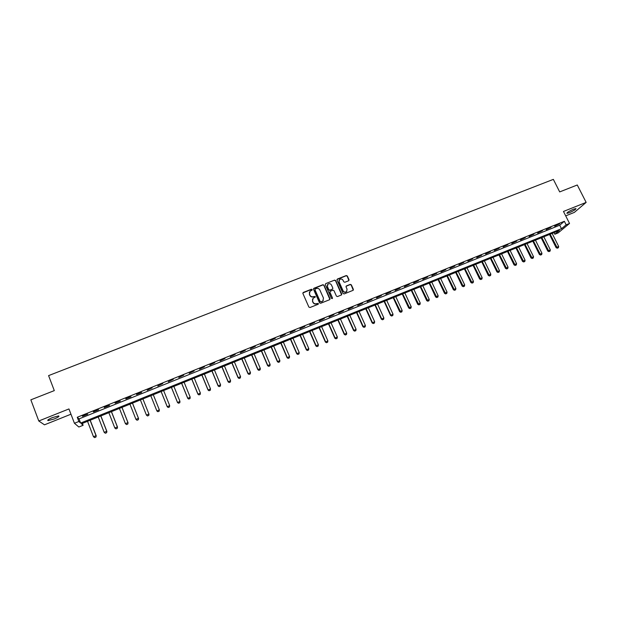<?xml version="1.0" encoding="UTF-8"?>
<svg xmlns="http://www.w3.org/2000/svg" width="617" height="617" viewBox="0 0 617 617"><rect width="100%" height="100%" fill="white"/><g stroke="black" fill="none" stroke-linecap="round" stroke-linejoin="round"><path stroke-width="0.93" d="M312.187 289.55L311.423 289.234L303.325 292.419L302.893 293.476L308.878 307.065L309.981 307.521L318.094 304.297L318.387 303.549L316.575 303.649C315.032 304.096 313.86 303.61 313.066 302.207L312.564 301.073L313.158 298.181L315.156 297.178L315.287 296.546L313.475 296.638C311.932 297.078 310.76 296.6 309.965 295.196L309.472 294.062L310.035 291.209L312.063 290.175L312.187 289.55M312.125 290.113L311.323 289.458L302.847 292.952M318.31 304.135L317.516 303.441L316.575 303.649M315.21 297.116L314.415 296.438L313.475 296.638M573.424 209.248C568.897 211.284 566.73 212.657 566.93 213.374L569.429 212.68C573.926 210.659 576.085 209.286 575.908 208.561L573.424 209.248M52.445 417.57C48.496 419.259 47.039 420.277 48.095 420.617L54.265 418.951C58.191 417.277 59.641 416.259 58.6 415.912L52.445 417.57M348.62 280.774L349.029 279.74L347.34 275.992L346.26 275.544L337.43 279.015L337.013 280.056L343.044 293.484L344.132 293.931L353.186 290.283L353.379 289.373L351.328 284.83L350.248 284.383L346.245 286.01L346.06 286.92L347.07 289.172L346.553 291.61C345.15 292.466 343.985 292.188 343.06 290.761L339.088 281.93L339.574 279.54C340.985 278.645 342.157 278.915 343.098 280.349L343.762 281.815L344.841 282.262L348.62 280.774M566.144 224.827L569.53 223.462L558.138 232.902L554.845 234.236L559.341 230.496L81.436 423.779L83.125 425.283L78.845 427.018L74.433 423.277L78.868 421.488L80.626 423.061L561.478 228.714L566.144 224.827L564.362 221.287L77.248 417.269L78.868 421.488M74.433 423.277L68.95 408.94L38.786 420.987L30.85 399.831L54.296 390.615L48.589 375.614L553.349 179.377L559.688 191.91L577.273 184.992L586.15 202.399L563.475 211.454L569.53 223.462M323.987 285.177L322.892 284.73L313.953 288.239L313.521 289.288L319.529 302.831L320.624 303.286L329.578 299.723L330.002 298.667L323.987 285.177L322.784 284.954L313.49 288.733M325.73 283.612L334.615 280.118L335.702 280.573L341.725 294.008L341.533 294.918L337.507 296.569L336.419 296.114L333.974 290.646L332.887 290.198L330.126 291.34L329.933 292.242L332.486 297.949L332.347 298.589L331.422 298.366L325.306 284.661L325.73 283.612L334.615 280.118M565.696 215.865L574.35 212.395L586.15 202.399M38.786 420.987L44.478 424.82L70.963 414.208M77.248 417.269L79.03 418.897L559.719 225.213L564.362 221.287M82.508 416.298L87.768 414.177L82.377 415.951M93.445 411.894L98.674 409.788L93.314 411.554M104.319 407.513L109.517 405.415L104.188 407.174M115.14 403.156L120.307 401.073L115.009 402.824M125.891 398.829L131.035 396.762L125.76 398.489M136.588 394.525L141.694 392.466L136.45 394.186M147.224 390.237L152.191 387.854L147.224 390.237M157.798 385.98L162.765 383.597L157.798 385.98M168.318 381.746L173.277 379.362L168.318 381.746M178.776 377.535L183.735 375.159L178.776 377.535M189.18 373.347L194.139 370.971L189.18 373.347M199.522 369.182L204.482 366.807L199.522 369.182M209.811 365.04L214.77 362.665L209.811 365.04M220.045 360.922L224.997 358.546L220.045 360.922M230.226 356.819L235.17 354.451L230.226 356.819M240.345 352.747L245.288 350.379L240.345 352.747M250.417 348.69L255.353 346.33L250.417 348.69M260.428 344.656L265.364 342.296L260.428 344.656M270.385 340.646L275.321 338.286L270.385 340.646M280.295 336.658L285.231 334.306L280.295 336.658M290.152 332.694L295.08 330.334L290.152 332.694M299.947 328.745L304.875 326.393L299.947 328.745M309.703 324.82L314.624 322.467L309.703 324.82M319.398 320.917L324.318 318.565L319.398 320.917M329.046 317.03L333.959 314.685L329.046 317.03M338.64 313.166L343.553 310.821L338.64 313.166M348.181 309.325L353.094 306.981L348.181 309.325M357.683 305.5L362.588 303.163L357.683 305.5M367.123 301.698L372.028 299.361L367.123 301.698M376.524 297.918L381.422 295.582L376.524 297.918M385.872 294.155L390.769 291.818L385.872 294.155M395.165 290.406L400.063 288.077L395.165 290.406M404.42 286.689L409.31 284.36L404.42 286.689M413.621 282.979L418.511 280.65L413.621 282.979M422.776 279.293L427.658 276.971L422.776 279.293M431.885 275.629L436.767 273.308L431.885 275.629M440.947 271.981L445.821 269.66L440.947 271.981M449.963 268.349L454.837 266.027L449.963 268.349M458.932 264.739L463.807 262.418L458.932 264.739M467.856 261.145L472.722 258.832L467.856 261.145M476.74 257.567L481.599 255.261L476.74 257.567M485.571 254.011L490.43 251.705L485.571 254.011M494.364 250.471L499.215 248.165L494.364 250.471M503.11 246.954L507.953 244.648L503.11 246.954M511.809 243.445L516.653 241.147L511.809 243.445M520.463 239.959L525.306 237.661L520.463 239.959M529.077 236.496L533.921 234.198L529.077 236.496M537.654 233.041L542.49 230.75L537.654 233.041M546.184 229.609L551.012 227.318L546.184 229.609M554.668 226.192L559.496 223.902L554.668 226.192M554.043 232.64L554.845 234.236M82.393 423.393L83.125 425.283M79.03 418.897L80.626 423.061M559.719 225.213L561.478 228.714M309.425 292.096L309.472 294.062M313.367 296.854C311.824 297.294 310.659 296.808 309.865 295.412L309.372 294.278M312.549 299.037L312.564 301.073M316.467 303.857C314.925 304.304 313.76 303.819 312.966 302.415L312.464 301.281M329.902 299.484L323.871 285.401M315.256 288.964L314.955 289.697L320.223 301.582L320.994 301.898L322.838 301.003L323.455 298.08L319.845 289.975C319.051 288.579 317.886 288.1 316.351 288.532L315.256 288.964M323.323 300.417L321.981 301.667L320.115 301.79L314.847 289.921M341.617 294.833L335.579 280.797L334.491 280.349M329.91 291.664L329.817 292.466L332.486 297.949M332.386 298.543L332.362 298.158M331.437 284.985C330.488 283.542 329.308 283.272 327.882 284.182L327.403 286.573L328.799 289.697L329.887 290.152L332.648 289.003L332.833 288.108L331.437 284.985M327.396 284.869L327.403 286.573M332.74 288.91L329.771 290.368L328.684 289.921L327.288 286.797M339.095 280.172L339.088 281.93M346.893 291.239L346.422 291.826C345.019 292.682 343.854 292.404 342.929 290.985L338.964 282.154M353.256 290.221L351.196 285.046L350.109 284.599L346.037 286.311M348.921 280.565L347.209 276.223L346.122 275.776L336.982 279.478M94.632 437.623L95.89 437.067L94.632 437.623L93.475 436.72L96.051 435.671L90.105 420.27M95.89 437.067L96.229 435.833L90.213 420.231M87.537 421.311L93.475 436.72L94.609 437.592M95.92 437.098L96.229 435.833M105.33 433.242L106.61 432.718L105.33 433.242L104.18 432.34L106.741 431.298L100.787 415.951M106.579 432.694L106.895 431.46L100.864 415.92M98.226 416.984L104.18 432.34L105.299 433.219M106.61 432.718L106.895 431.46M115.957 428.892L117.207 428.345L115.957 428.892L114.824 427.99L117.369 426.949L111.399 411.662M117.207 428.345L117.515 427.118L111.461 411.632M108.854 412.688L114.824 427.99L115.934 428.861M117.23 428.368L117.515 427.118M126.539 424.565L127.804 424.041L126.539 424.565L125.413 423.655L127.943 422.622L121.958 407.39M128.066 422.807L127.781 424.018L128.066 422.807L122.004 407.374M119.428 408.415L125.413 423.655L126.516 424.535M137.051 420.254L138.293 419.707L137.051 420.254L135.941 419.352L138.463 418.318L132.454 403.14M138.293 419.707L138.57 418.511L132.485 403.132M129.94 404.158L135.941 419.352L137.036 420.223M138.308 419.745L138.57 418.511M147.517 415.974L146.414 415.064L148.921 414.038L142.897 398.921L149.005 414.238L148.751 415.426L147.502 415.943L148.751 415.426M140.398 399.932L146.414 415.064L147.502 415.943M148.766 415.465L149.005 414.238M157.906 411.686L159.163 411.207L157.906 411.686L156.834 410.806L150.795 395.728L156.903 411.007L159.325 409.788L153.286 394.718M159.325 409.788L159.163 411.207L159.325 409.788M157.913 411.716L156.903 411.007M161.114 391.548L167.246 406.773L169.667 405.554L163.613 390.538M169.49 406.942L169.667 405.554L169.498 406.973L168.264 407.482L169.498 406.973M161.145 391.54L167.192 406.564L168.256 407.444M168.264 407.482L167.246 406.773M171.387 387.399L177.534 402.569L179.956 401.343L173.886 386.389M179.956 401.343L179.786 402.762L178.544 403.233L179.786 402.762L179.956 401.343M171.426 387.383L177.495 402.353L178.544 403.233L177.534 402.569M181.599 383.265L187.761 398.381L190.19 397.163L184.105 382.255M190.013 398.536L190.19 397.163L190.013 398.574L188.787 399.037L190.013 398.574M181.66 383.242L187.738 398.166L188.787 399.037M188.787 399.076L187.761 398.381M191.764 379.162L197.934 394.224L200.371 392.998L194.27 378.144M200.186 394.371L200.371 392.998L200.186 394.41L198.967 394.872L200.186 394.41M191.841 379.123L197.934 393.993L198.967 394.872M198.967 394.911L197.934 394.224M201.867 375.074L208.06 390.083L210.497 388.857L204.381 374.056M210.304 390.229L210.497 388.857L210.304 390.268L209.094 390.723L210.304 390.268M201.96 375.036L208.068 389.844L209.094 390.723M209.094 390.762L208.06 390.083M211.916 371.002L218.125 385.964L220.562 384.738L214.438 369.984M219.166 386.643L220.377 386.111L219.166 386.643L218.125 385.964M212.032 370.964L218.156 385.725L219.166 386.604M220.562 384.738L220.377 386.111M221.919 366.961L228.136 381.869L230.581 380.643L224.441 365.943M229.185 382.54L230.388 382.008L229.185 382.54L228.136 381.869M222.043 366.907L228.182 381.622L229.192 382.501M230.581 380.643L230.388 382.008M231.861 362.943L238.093 377.789L240.545 376.563L234.391 361.917M239.141 378.46L240.345 377.928L239.141 378.46L238.093 377.789M232.007 362.881L238.154 377.542L239.157 378.422M240.545 376.563L240.345 377.928M241.756 358.94L248.003 373.74L250.456 372.514L244.286 357.914M249.052 374.403L250.255 373.879L249.052 374.403L248.003 373.74M241.918 358.87L248.08 373.478L249.067 374.365M250.456 372.514L250.255 373.879M251.597 354.96L257.852 369.706L260.312 368.48L254.127 353.934M258.916 370.37L260.112 369.845L258.916 370.37L257.852 369.706M251.775 354.891L257.952 369.444L258.932 370.323M260.312 368.48L260.112 369.845M261.384 351.004L267.655 365.696L270.115 364.47L263.922 349.97M268.719 366.351L269.914 365.827L268.719 366.351L267.655 365.696M261.577 350.919L267.77 365.426L268.742 366.305M270.115 364.47L269.914 365.827M271.118 347.062L277.411 361.709L279.871 360.482L273.663 346.037M278.475 362.356L279.663 361.84L278.475 362.356L277.411 361.709M271.326 346.978L277.534 361.431L278.498 362.318M279.871 360.482L279.663 361.84M280.804 343.145L287.106 357.744L289.574 356.51L283.35 342.119M288.178 358.384L289.365 357.868L288.178 358.384L287.106 357.744M281.028 343.052L287.252 357.459L288.201 358.338M289.574 356.51L289.365 357.868M290.445 339.25L296.754 353.796L299.222 352.562L292.99 338.216M297.834 354.436L299.014 353.919L297.834 354.436L296.754 353.796M290.684 339.149L296.916 353.51L297.857 354.389M299.222 352.562L299.014 353.919M300.032 335.37L306.356 349.87L308.824 348.636L302.577 334.337M307.436 350.502L308.608 349.986L307.436 350.502L306.356 349.87M300.286 335.27L306.526 349.577L307.459 350.456M308.824 348.636L308.608 349.986M309.564 331.514L315.904 345.96L318.38 344.726L312.117 330.481M316.984 346.592L318.156 346.075L316.984 346.592L315.904 345.96M309.834 331.406L316.089 345.667L317.015 346.546M318.38 344.726L318.156 346.075M319.051 327.681L325.398 342.08L327.874 340.839L321.611 326.64M326.486 342.705L327.658 342.188L326.486 342.705L325.398 342.08M319.336 327.565L325.599 341.772L326.524 342.651M327.874 340.839L327.658 342.188M328.491 323.863L334.846 338.209L337.329 336.975L331.051 322.822M335.941 338.833L337.106 338.317L335.941 338.833L334.846 338.209M328.784 323.74L335.062 337.9L335.98 338.787M337.329 336.975L337.106 338.317M337.877 320.061L344.247 334.368L346.731 333.126L340.437 319.028M345.343 334.985L346.507 334.468L345.343 334.985L344.247 334.368M338.193 319.938L344.479 334.052L345.381 334.931M346.731 333.126L346.507 334.468M347.217 316.29L353.603 330.542L356.086 329.301L349.785 315.248M354.698 331.152L355.862 330.643L354.698 331.152L353.603 330.542M347.548 316.151L353.849 330.218L354.744 331.105M356.086 329.301L355.862 330.643M356.51 312.526L362.904 326.732L365.395 325.498L359.079 311.485M364.007 327.342L365.164 326.833L364.007 327.342L362.904 326.732M356.85 312.387L363.166 326.408L364.053 327.288M365.395 325.498L365.164 326.833M365.75 308.785L372.159 322.946L374.65 321.712L368.326 307.752M373.27 323.555L374.419 323.046L373.27 323.555L372.159 322.946M366.112 308.647L372.437 322.614L373.316 323.501M374.65 321.712L374.419 323.046M374.951 305.068L381.368 319.182L383.867 317.94L377.527 304.027M382.478 319.783L383.627 319.274L382.478 319.783L381.368 319.182M375.321 304.921L381.653 318.842L382.525 319.729M383.867 317.94L383.627 319.274M384.098 301.366L390.53 315.434L393.029 314.192L386.682 300.325M391.641 316.027L392.79 315.526L391.641 316.027L390.53 315.434M384.491 301.212L390.831 315.094L391.695 315.973M393.029 314.192L392.79 315.526M393.206 297.687L399.646 311.701L402.145 310.467L395.79 296.638M400.765 312.295L401.906 311.793L400.765 312.295L399.646 311.701M393.607 297.525L400.819 312.241M402.145 310.467L401.906 311.793M402.261 294.024L408.709 307.991L411.215 306.757L404.845 292.975M409.835 308.585L410.976 308.084L409.835 308.585L408.709 307.991M402.677 293.854L409.889 308.523M411.215 306.757L410.976 308.084M411.277 290.376L417.732 304.304L420.239 303.063L413.86 289.334M418.858 304.891L420 304.389L418.858 304.891L417.732 304.304M411.701 290.206L418.92 304.829M420.239 303.063L420 304.389M420.246 286.751L426.709 300.633L429.216 299.392L422.83 285.702M427.843 301.212L428.977 300.71L427.843 301.212L426.709 300.633M420.686 286.573L427.897 301.15M429.216 299.392L428.977 300.71M429.17 283.141L435.641 296.978L438.155 295.736L431.761 282.092M436.774 297.556L437.908 297.055L436.774 297.556L435.641 296.978M429.617 282.956L436.836 297.494M438.155 295.736L437.908 297.055M438.047 279.555L444.533 293.337L447.04 292.103L440.638 278.506M445.667 293.916L446.793 293.414L445.667 293.916L444.533 293.337M438.51 279.362L445.729 293.854M447.04 292.103L446.793 293.414M446.878 275.976L453.372 289.72L455.886 288.478L449.469 274.927M454.513 290.291L455.639 289.797L454.513 290.291L453.372 289.72M447.356 275.784L454.575 290.229M455.886 288.478L455.639 289.797M455.662 272.429L462.172 286.126L464.686 284.884L458.261 271.372M463.313 286.689L464.439 286.195L463.313 286.689L462.172 286.126M456.156 272.228L463.382 286.627M464.686 284.884L464.439 286.195M464.408 268.889L470.925 282.54L473.447 281.298L467.007 267.84M472.074 283.103L473.193 282.609L472.074 283.103L470.925 282.54M464.917 268.68L472.144 283.041M473.447 281.298L473.193 282.609M473.116 265.372L479.633 278.977L482.155 277.735L475.715 264.315M480.782 279.54L481.9 279.046L480.782 279.54L479.633 278.977M473.632 265.156L480.859 279.47M482.155 277.735L481.9 279.046M481.769 261.87L488.302 275.437L490.823 274.187L484.376 260.814M489.458 275.984L490.569 275.498L489.458 275.984L488.302 275.437M482.301 261.654L489.528 275.922M490.823 274.187L490.569 275.498M490.384 258.384L496.924 271.904L499.454 270.662L492.991 257.328M498.081 272.452L499.192 271.966L498.081 272.452L496.924 271.904M490.931 258.161L498.158 272.39M499.454 270.662L499.192 271.966M498.96 254.914L505.508 268.395L508.038 267.153L501.567 253.857M506.665 268.943L507.776 268.457L506.665 268.943L505.508 268.395M499.515 254.69L506.75 268.873M508.038 267.153L507.776 268.457M507.49 251.466L514.046 264.901L516.576 263.66L510.105 250.409M515.21 265.441L516.313 264.955L515.21 265.441L514.046 264.901M508.061 251.235L515.288 265.379M516.576 263.66L516.313 264.955M515.982 248.034L522.545 261.423L525.075 260.181L518.596 246.977M523.71 261.963L524.812 261.477L523.71 261.963L522.545 261.423M516.56 247.795L523.794 261.893M525.075 260.181L524.812 261.477M524.427 244.617L530.998 257.968L533.535 256.718L527.041 243.553M532.17 258.5L533.265 258.014L532.17 258.5L530.998 257.968M525.021 244.378L532.255 258.43M533.535 256.718L533.265 258.014M532.833 241.216L539.42 254.52L541.95 253.278L535.456 240.16M540.585 255.052L541.68 254.574L540.585 255.052L539.42 254.52M533.435 240.969L540.669 254.983M541.95 253.278L541.68 254.574M541.202 237.83L547.788 251.096L550.325 249.854L543.824 236.774M548.96 251.628L550.056 251.142L548.96 251.628L547.788 251.096M541.819 237.584L549.053 251.559M550.325 249.854L550.056 251.142M549.523 234.46L556.125 247.687L558.663 246.445L552.146 233.403M557.298 248.211L558.385 247.733L557.298 248.211L556.125 247.687M550.156 234.213L557.39 248.142M558.663 246.445L558.385 247.733M48.095 420.617L47.864 420.015"/></g></svg>
